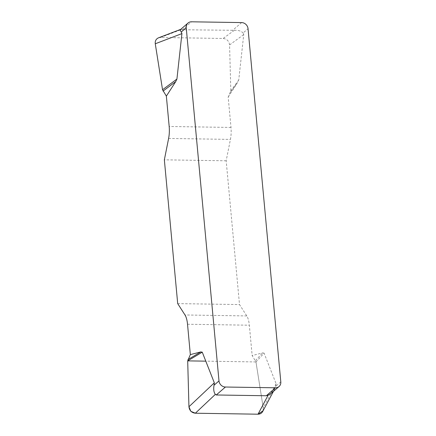 <?xml version="1.0" encoding="UTF-8"?>
<svg xmlns="http://www.w3.org/2000/svg" width="436" height="436" viewBox="0 0 436 436"><rect width="100%" height="100%" fill="white"/><g stroke="black" fill="none" stroke-linecap="round" stroke-linejoin="round"><path stroke-width="0.33" stroke-dasharray="2.18 1.64" d="M158.475 37.839L160.508 37.491L223.15 38.472C226.922 38.94 229.064 41.098 229.57 44.935L230.818 90.819L228.175 97.086L230.993 127.448A15.701 5.466 90.9 0 1 230.426 139.406L226.175 160.791L239.511 304.568L246.803 315.937A15.701 5.466 90.9 0 1 249.338 325.212L252.155 355.569L255.97 361.94L263.246 407.916L262.685 411.519M228.175 97.086L237.522 82.606L238.737 80.017L243.74 34.569L243.065 32.994L248.04 28.678M255.97 361.94L264.074 353.138L276.135 383.784L275.835 386.203L274.778 388.841L271.486 393.081M264.074 353.138L262.592 352.888L252.155 355.569M180.858 29.305L182.384 29.757L234.306 30.307C238.367 30.122 241.288 31.016 243.065 32.994M177.697 303.603L239.511 304.568M226.175 160.791L164.356 159.827M255.458 360.632L262.592 352.888M230.551 92.116L237.522 82.606M230.818 90.819L238.737 80.017M263.082 410.772L263.24 407.883L255.97 361.94L205.797 361.155M280.806 381.887L275.835 386.203M182.384 29.757L191.557 21.8M241.599 22.585L232.426 30.536M168.612 138.441L230.426 139.406M230.993 127.448L169.179 126.478M246.803 315.937L184.989 314.972M187.524 324.242L249.338 325.212M276.135 383.784L263.246 407.916M229.57 44.935L243.74 34.569M234.306 30.307L223.15 38.472M160.508 37.491L181.496 29.485M273.421 391.414L274.696 389.026"/><path stroke-width="0.65" d="M180.526 29.539L187.998 23.059A6.278 5.619 49.1 0 1 191.557 21.8L241.599 22.585A6.278 5.619 49.1 0 1 248.04 28.678L280.806 381.887A6.278 5.619 49.1 0 1 279.035 386.541L271.568 393.021M187.998 23.059A6.278 5.619 49.1 0 0 186.227 27.713L181.251 32.03L181.926 33.605L176.923 79.047L175.703 81.641L166.361 96.122L162.546 89.751L155.27 43.774C154.976 40.924 156.044 38.946 158.475 37.839M262.685 411.519C261.671 413.274 260.112 414.167 258.008 414.2L195.361 413.219C191.595 412.75 189.453 410.592 188.941 406.755L187.698 360.872L190.341 354.604L187.524 324.242A15.701 5.466 -89.1 0 0 184.989 314.972L177.697 303.603L164.356 159.827L168.612 138.441A15.701 5.466 -89.1 0 0 169.179 126.478L166.361 96.122M190.341 354.604L200.778 351.923L202.26 352.174L214.321 382.813L214.016 385.239L218.992 380.922A6.278 5.619 49.1 0 0 225.439 387.021L216.261 394.978L266.303 395.757L268.156 395.196L271.486 393.081M186.227 27.713L218.992 380.922M181.251 32.03L180.286 30.411L180.711 29.392M266.303 395.757L275.476 387.8L225.439 387.021M216.261 394.978L215.346 394.367C213.804 392.373 213.362 389.326 214.016 385.239M275.476 387.8A6.278 5.619 49.1 0 0 279.035 386.541M187.965 359.575L200.778 351.923M187.698 360.872L202.26 352.174M163.053 91.059L175.703 81.641M162.546 89.751L176.923 79.047M205.797 361.155L187.698 360.872L188.941 406.723L190.848 411.339L195.41 413.219L257.959 414.2L263.082 410.772M188.941 406.755L214.321 382.813M215.346 394.367L195.361 413.219M258.008 414.2L268.156 395.196M181.926 33.605L155.27 43.774M262.75 411.393L273.421 391.414M158.573 37.801L180.902 29.288"/></g></svg>
